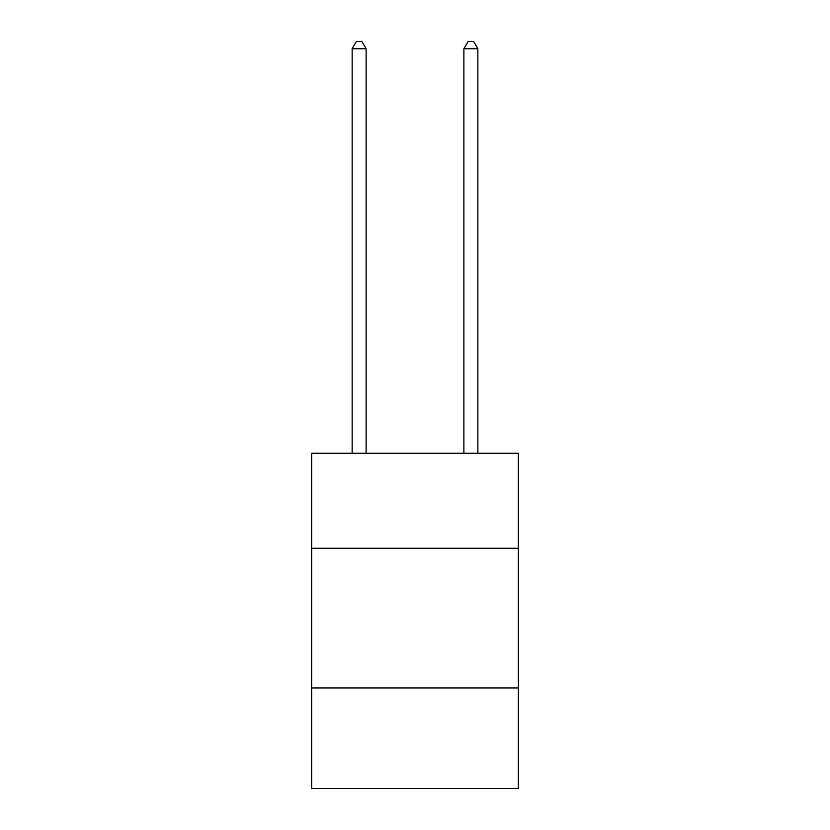 <?xml version="1.0" encoding="UTF-8"?>
<svg xmlns="http://www.w3.org/2000/svg" width="830" height="830" viewBox="0 0 830 830"><rect width="100%" height="100%" fill="white"/><g stroke="black" fill="none" stroke-linecap="round" stroke-linejoin="round"><path stroke-width="1.25" d="M518.366 548.257L518.366 453.273L311.634 453.273L311.634 548.257L518.366 548.257L518.366 788.5L311.634 788.5L311.634 548.257M518.366 687.935L311.634 687.935M366.113 453.273L366.113 48.763L352.148 48.763L352.148 453.273M352.148 48.763L356.34 41.5L361.921 41.5L366.113 48.763M477.852 453.273L477.852 48.763L463.887 48.763L463.887 453.273M463.887 48.763L468.079 41.5L473.66 41.5L477.852 48.763"/></g></svg>

